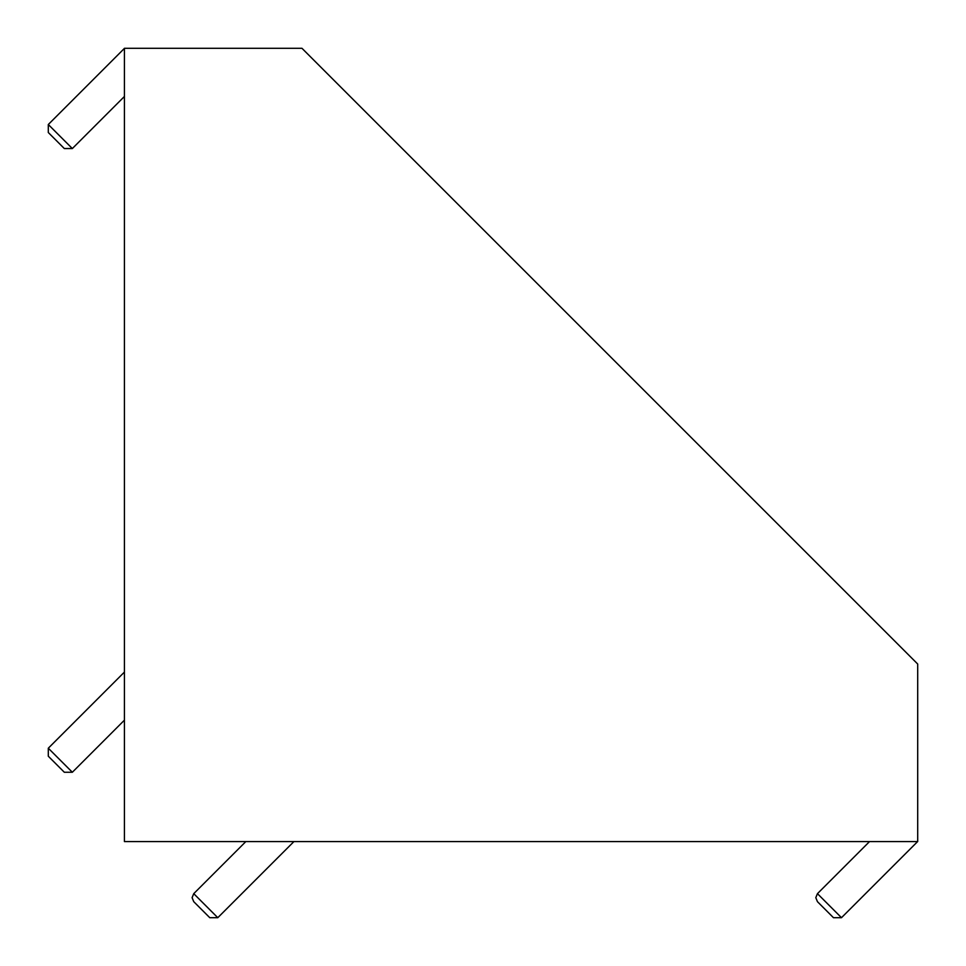 <?xml version="1.0" encoding="UTF-8"?>
<svg xmlns="http://www.w3.org/2000/svg" width="966" height="966" viewBox="0 0 966 966"><rect width="100%" height="100%" fill="white"/><g stroke="black" fill="none" stroke-linecap="round" stroke-linejoin="round"><path stroke-width="1.45" d="M209.779 917.7L217.785 917.7L209.779 917.7L193.743 901.676L192.089 897.668L193.743 893.659L245.835 841.579M817.453 901.676L833.477 917.7L817.453 901.676L815.787 897.668L817.453 893.659L869.533 841.579M124.421 841.579L917.7 841.579L917.7 664.028L301.972 48.3L124.421 48.3L124.421 841.579M64.324 148.547L48.3 132.523L48.3 124.517L72.341 148.547L64.324 148.547L72.341 148.547L124.421 96.467M48.3 132.523L48.3 124.517L124.421 48.385M815.787 897.668L817.453 893.659L841.483 917.7L833.477 917.7L841.483 917.7L917.615 841.579M64.324 772.257L48.3 756.221L48.3 748.215L72.341 772.257L64.324 772.257L72.341 772.257L124.421 720.165M48.3 756.221L48.3 748.215L124.421 672.082M192.089 897.668L193.743 893.659L217.785 917.7L293.918 841.579"/></g></svg>
